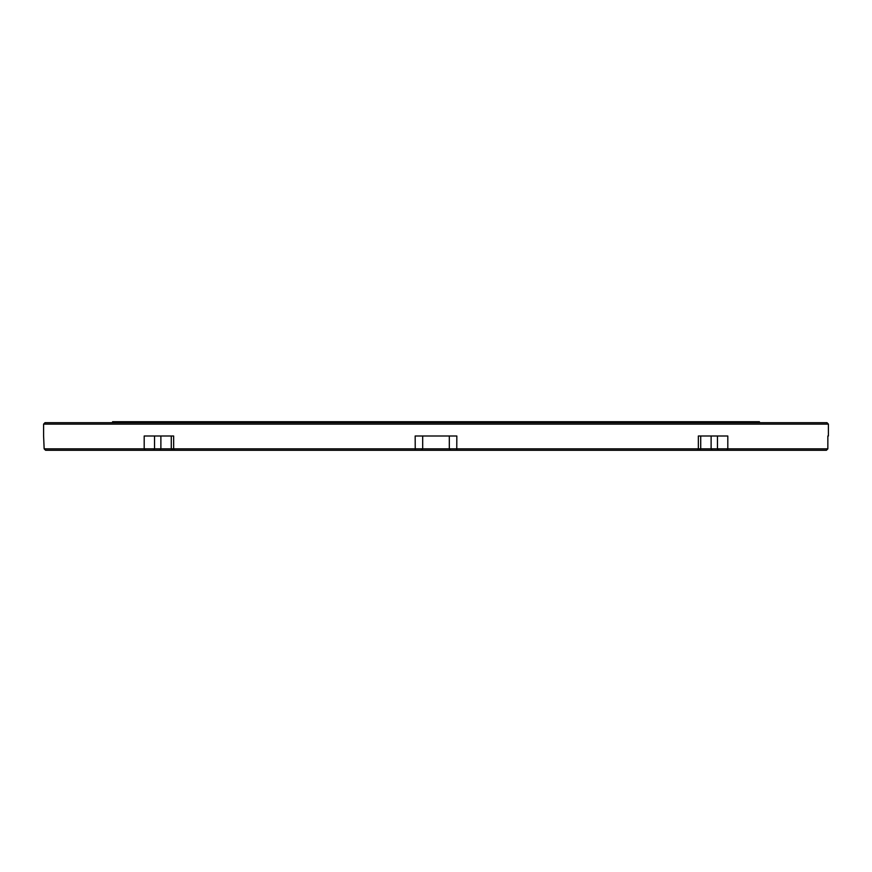 <?xml version="1.0" encoding="UTF-8"?>
<svg xmlns="http://www.w3.org/2000/svg" width="872" height="872" viewBox="0 0 872 872"><rect width="100%" height="100%" fill="white"/><g stroke="black" fill="none" stroke-linecap="round" stroke-linejoin="round"><path stroke-width="1.31" d="M422.68 436L422.68 448.84L827.844 448.84L826.427 450.268L172.71 450.268L171.283 448.84L171.283 436L162.933 436L171.283 436M172.71 450.268L45.573 450.268L44.145 448.84L43.6 436L43.6 424.108L45.028 422.68L826.972 422.68L828.4 424.108L43.6 424.108M759.436 422.68L759.436 421.732L112.564 421.732L112.564 422.68M709.067 436L700.717 436L711.116 436L711.116 448.84L712.119 450.268M828.4 436L827.844 436L828.4 436L828.4 424.108M43.6 436L44.156 448.84L422.68 448.84L421.252 450.268M174.607 450.268L173.648 448.84L173.648 436L144.196 436L144.196 448.84L145.253 450.268M456.754 450.268L456.83 436L415.17 436L415.246 450.268M726.747 450.268L727.804 448.84L727.804 436L698.352 436L698.352 448.84L697.393 450.268M45.573 450.268L44.156 448.84M827.855 436L827.844 448.84L827.855 436M159.881 450.268L160.884 448.84L160.884 436L162.933 436M450.748 450.268L449.32 448.84L449.32 436M154.54 436L154.54 448.84L153.537 450.268M718.463 450.268L717.46 448.84L717.46 436M699.289 450.268L700.717 448.84L700.717 436M826.427 450.268L827.855 448.84"/></g></svg>

